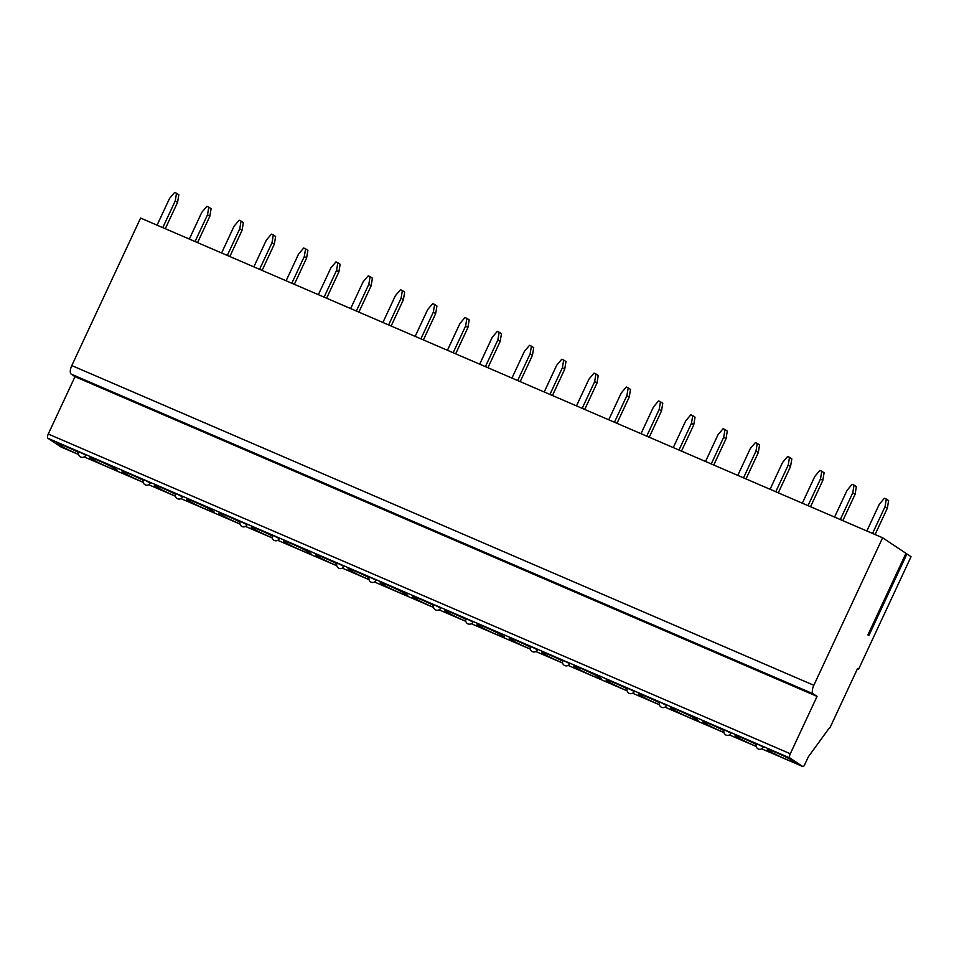 <?xml version="1.0" encoding="UTF-8"?>
<svg xmlns="http://www.w3.org/2000/svg" width="959" height="959" viewBox="0 0 959 959"><rect width="100%" height="100%" fill="white"/><g stroke="black" fill="none" stroke-linecap="round" stroke-linejoin="round"><path stroke-width="1.44" d="M802.791 766.553L761.686 748.835L802.851 766.577A2.266 0.911 113.3 0 1 802.791 766.553L789.988 758.018A3.776 1.522 113.3 0 1 790.3 753.75L817.056 696.39L813.208 693.825A7.552 3.033 113.3 0 1 813.831 685.289L882.616 537.783L905.955 553.319L867.895 634.93L868.866 635.577L906.926 553.966L905.835 553.559M802.851 766.577A2.266 0.911 113.3 0 0 804.517 765.006L808.341 756.819L828.948 728.468A1.51 0.611 113.3 0 0 828.984 728.492A1.51 0.611 113.3 0 0 830.098 727.449L857.478 668.711L858.509 669.394L911.05 556.711L906.926 553.966M882.616 537.783L140.577 218.065L71.793 365.571A7.552 3.033 113.3 0 0 71.17 374.106L75.006 376.671L48.262 434.031A3.776 1.522 113.3 0 0 47.95 438.299L60.753 446.834A2.266 0.911 113.3 0 0 60.813 446.87A2.266 0.911 113.3 0 0 60.885 446.882M817.056 696.39L75.006 376.671M78.71 452.564A15.176 1.019 -155 0 0 66.207 446.666A15.176 1.019 -155 0 0 57.6 443.681A15.176 1.019 -155 0 0 76.504 453.523A15.176 1.019 -155 0 0 78.65 454.434M108.763 467.429A15.176 1.019 -155 0 0 117.382 470.413A15.176 1.019 -155 0 0 98.465 460.572A15.176 1.019 -155 0 0 89.858 457.587A15.176 1.019 -155 0 0 108.763 467.429M143.239 480.363A15.176 1.019 -155 0 0 130.736 474.465A15.176 1.019 -155 0 0 122.129 471.48A15.176 1.019 -155 0 0 141.033 481.334A15.176 1.019 -155 0 0 143.179 482.233M175.497 494.269A15.176 1.019 -155 0 0 162.994 488.371A15.176 1.019 -155 0 0 154.387 485.386A15.176 1.019 -155 0 0 173.291 495.228A15.176 1.019 -155 0 0 175.437 496.139M205.55 509.133A15.176 1.019 -155 0 0 214.169 512.118A15.176 1.019 -155 0 0 195.252 502.276A15.176 1.019 -155 0 0 186.645 499.291A15.176 1.019 -155 0 0 205.55 509.133M240.026 522.068A15.176 1.019 -155 0 0 227.523 516.17A15.176 1.019 -155 0 0 218.916 513.185A15.176 1.019 -155 0 0 237.82 523.027A15.176 1.019 -155 0 0 239.966 523.938M272.284 535.961A15.176 1.019 -155 0 0 259.781 530.075A15.176 1.019 -155 0 0 251.174 527.09A15.176 1.019 -155 0 0 270.078 536.932A15.176 1.019 -155 0 0 272.224 537.843M302.337 550.838A15.176 1.019 -155 0 0 310.956 553.822A15.176 1.019 -155 0 0 292.039 543.969A15.176 1.019 -155 0 0 283.432 540.984A15.176 1.019 -155 0 0 302.337 550.838M336.813 563.772A15.176 1.019 -155 0 0 324.31 557.874A15.176 1.019 -155 0 0 315.703 554.889A15.176 1.019 -155 0 0 334.607 564.731A15.176 1.019 -155 0 0 336.753 565.642M369.071 577.666A15.176 1.019 -155 0 0 356.568 571.78A15.176 1.019 -155 0 0 347.961 568.795A15.176 1.019 -155 0 0 366.865 578.637A15.176 1.019 -155 0 0 369.011 579.536M399.136 592.53A15.176 1.019 -155 0 0 407.743 595.515A15.176 1.019 -155 0 0 388.839 585.673A15.176 1.019 -155 0 0 380.22 582.688A15.176 1.019 -155 0 0 399.136 592.53M433.6 605.465A15.176 1.019 -155 0 0 421.097 599.579A15.176 1.019 -155 0 0 412.49 596.594A15.176 1.019 -155 0 0 431.394 606.436A15.176 1.019 -155 0 0 433.54 607.347M465.87 619.37A15.176 1.019 -155 0 0 453.355 613.472A15.176 1.019 -155 0 0 444.748 610.487A15.176 1.019 -155 0 0 463.653 620.341A15.176 1.019 -155 0 0 465.798 621.24M495.923 634.235A15.176 1.019 -155 0 0 504.53 637.22A15.176 1.019 -155 0 0 485.626 627.378A15.176 1.019 -155 0 0 477.007 624.393A15.176 1.019 -155 0 0 495.923 634.235M530.387 647.169A15.176 1.019 -155 0 0 517.884 641.283A15.176 1.019 -155 0 0 509.277 638.298A15.176 1.019 -155 0 0 528.181 648.14A15.176 1.019 -155 0 0 530.327 649.039M562.657 661.075A15.176 1.019 -155 0 0 550.142 655.177A15.176 1.019 -155 0 0 541.535 652.192A15.176 1.019 -155 0 0 560.44 662.034A15.176 1.019 -155 0 0 562.585 662.945M592.71 675.939A15.176 1.019 -155 0 0 601.317 678.924A15.176 1.019 -155 0 0 582.413 669.082A15.176 1.019 -155 0 0 573.794 666.097A15.176 1.019 -155 0 0 592.71 675.939M627.174 688.874A15.176 1.019 -155 0 0 614.671 682.976A15.176 1.019 -155 0 0 606.064 679.991A15.176 1.019 -155 0 0 624.968 689.845A15.176 1.019 -155 0 0 627.114 690.744M659.444 702.779A15.176 1.019 -155 0 0 646.929 696.881A15.176 1.019 -155 0 0 638.322 693.896A15.176 1.019 -155 0 0 657.227 703.738A15.176 1.019 -155 0 0 659.372 704.649M689.497 717.644A15.176 1.019 -155 0 0 698.104 720.629A15.176 1.019 -155 0 0 679.2 710.787A15.176 1.019 -155 0 0 670.593 707.79A15.176 1.019 -155 0 0 689.497 717.644M723.961 730.578A15.176 1.019 -155 0 0 711.458 724.68A15.176 1.019 -155 0 0 702.851 721.695A15.176 1.019 -155 0 0 721.755 731.537A15.176 1.019 -155 0 0 723.901 732.448M756.231 744.472A15.176 1.019 -155 0 0 743.716 738.586A15.176 1.019 -155 0 0 735.109 735.601A15.176 1.019 -155 0 0 754.014 745.443A15.176 1.019 -155 0 0 756.16 746.342M786.284 759.336A15.176 1.019 -155 0 0 794.891 762.333A15.176 1.019 -155 0 0 775.987 752.479A15.176 1.019 -155 0 0 767.38 749.494A15.176 1.019 -155 0 0 786.284 759.336M81.059 452.768L78.914 452.025A3.776 3.776 0 0 0 80.844 457.083A3.776 3.776 0 0 0 85.759 455.213L81.059 452.768M145.588 480.567L143.442 479.824A3.776 3.776 0 0 0 145.372 484.894A3.776 3.776 0 0 0 150.287 483.012L145.588 480.567M177.847 494.472L175.701 493.729A3.776 3.776 0 0 0 177.631 498.788A3.776 3.776 0 0 0 182.546 496.918L177.847 494.472M242.375 522.271L240.23 521.528A3.776 3.776 0 0 0 242.159 526.587A3.776 3.776 0 0 0 247.074 524.717L242.375 522.271M274.634 536.177L272.488 535.434A3.776 3.776 0 0 0 274.418 540.492A3.776 3.776 0 0 0 279.333 538.622L274.634 536.177M339.162 563.976L337.017 563.233A3.776 3.776 0 0 0 338.947 568.291A3.776 3.776 0 0 0 343.861 566.421L339.162 563.976M371.421 577.869L369.275 577.126A3.776 3.776 0 0 0 371.205 582.197A3.776 3.776 0 0 0 376.12 580.327L371.421 577.869M435.949 605.668L433.804 604.937A3.776 3.776 0 0 0 435.734 609.996A3.776 3.776 0 0 0 440.649 608.126L435.949 605.668M468.208 619.574L466.062 618.831A3.776 3.776 0 0 0 467.992 623.901A3.776 3.776 0 0 0 472.907 622.019L468.208 619.574M532.736 647.373L530.591 646.63A3.776 3.776 0 0 0 532.521 651.7A3.776 3.776 0 0 0 537.436 649.83L532.736 647.373M564.995 661.278L562.849 660.535A3.776 3.776 0 0 0 564.779 665.594A3.776 3.776 0 0 0 569.694 663.724L564.995 661.278M629.524 689.077L627.378 688.334A3.776 3.776 0 0 0 629.308 693.405A3.776 3.776 0 0 0 634.223 691.523L629.524 689.077M661.782 702.983L659.648 702.24A3.776 3.776 0 0 0 661.566 707.298A3.776 3.776 0 0 0 666.493 705.428L661.782 702.983M726.311 730.782L724.165 730.039A3.776 3.776 0 0 0 726.095 735.097A3.776 3.776 0 0 0 731.01 733.227L726.311 730.782M758.569 744.675L756.435 743.932A3.776 3.776 0 0 0 758.353 749.003A3.776 3.776 0 0 0 763.28 747.133L758.569 744.675M858.509 669.394L857.382 668.914M165.296 228.71L177.559 202.421L175.257 200.887L176.528 193.238L174.622 192.423L169.539 198.429L157.072 225.173M176.528 193.238L178.842 194.773L177.559 202.421M175.257 200.887L162.778 227.631M197.566 242.615L209.817 216.326L207.516 214.792L208.798 207.144L206.892 206.317L201.798 212.335L189.331 239.067M208.798 207.144L211.1 208.678L209.817 216.326M207.516 214.792L195.049 241.536M229.824 256.521L242.088 230.232L239.774 228.698L241.057 221.038L239.151 220.222L234.056 226.228L221.589 252.972M241.057 221.038L243.358 222.572L242.088 230.232M239.774 228.698L227.307 255.43M262.083 270.414L274.346 244.125L272.044 242.591L273.315 234.943L271.409 234.116L266.326 240.134L253.859 266.866M273.315 234.943L275.629 236.477L274.346 244.125M272.044 242.591L259.565 269.335M294.353 284.32L306.604 258.031L304.303 256.497L305.585 248.849L303.679 248.021L298.585 254.027L286.118 280.771M305.585 248.849L307.887 250.383L306.604 258.031M304.303 256.497L291.836 283.229M326.611 298.213L338.875 271.924L336.561 270.39L337.844 262.742L335.938 261.927L330.843 267.933L318.376 294.677M337.844 262.742L340.145 264.276L338.875 271.924M336.561 270.39L324.094 297.134M358.87 312.119L371.133 285.83L368.831 284.296L370.102 276.648L368.196 275.82L363.113 281.826L350.646 308.57M370.102 276.648L372.416 278.182L371.133 285.83M368.831 284.296L356.352 311.04M391.14 326.024L403.391 299.735L401.09 298.201L402.372 290.541L400.466 289.726L395.372 295.732L382.905 322.476M402.372 290.541L404.674 292.075L403.391 299.735M401.09 298.201L388.623 324.933M423.398 339.918L435.662 313.629L433.348 312.095L434.631 304.447L432.725 303.619L427.63 309.637L415.163 336.369M434.631 304.447L436.932 305.981L435.662 313.629M433.348 312.095L420.881 338.839M455.657 353.823L467.92 327.534L465.618 326L466.889 318.352L464.983 317.525L459.9 323.531L447.433 350.275M466.889 318.352L469.203 319.886L467.92 327.534M465.618 326L453.139 352.732M487.927 367.717L500.178 341.428L497.877 339.894L499.159 332.246L497.253 331.43L492.159 337.436L479.692 364.18M499.159 332.246L501.461 333.78L500.178 341.428M497.877 339.894L485.41 366.638M520.186 381.622L532.449 355.333L530.135 353.799L531.418 346.151L529.512 345.324L524.429 351.33L511.95 378.074M531.418 346.151L533.719 347.685L532.449 355.333M530.135 353.799L517.668 380.543M552.444 395.528L564.707 369.239L562.406 367.705L563.676 360.045L561.77 359.229L556.688 365.235L544.221 391.979M563.676 360.045L565.99 361.579L564.707 369.239M562.406 367.705L549.939 394.437M584.714 409.421L596.966 383.132L594.664 381.598L595.947 373.95L594.041 373.123L588.946 379.141L576.479 405.873M595.947 373.95L598.248 375.484L596.966 383.132M594.664 381.598L582.197 408.342M616.973 423.327L629.236 397.038L626.922 395.504L628.205 387.856L626.299 387.028L621.216 393.034L608.737 419.778M628.205 387.856L630.507 389.39L629.236 397.038M626.922 395.504L614.455 422.236M649.231 437.22L661.494 410.932L659.193 409.397L660.463 401.749L658.569 400.934L653.475 406.94L641.008 433.684M660.463 401.749L662.777 403.283L661.494 410.932M659.193 409.397L646.726 436.141M681.501 451.126L693.753 424.837L691.451 423.303L692.734 415.655L690.828 414.827L685.733 420.833L673.266 447.577M692.734 415.655L695.035 417.189L693.753 424.837M691.451 423.303L678.984 450.047M713.76 465.031L726.023 438.743L723.709 437.196L724.992 429.548L723.086 428.733L718.003 434.739L705.524 461.483M724.992 429.548L727.294 431.082L726.023 438.743M723.709 437.196L711.242 463.94M746.03 478.925L758.281 452.636L755.98 451.102L757.262 443.454L755.356 442.626L750.262 448.644L737.795 475.376M757.262 443.454L759.564 444.988L758.281 452.636M755.98 451.102L743.513 477.846M778.288 492.83L790.54 466.542L788.238 465.007L789.521 457.359L787.615 456.532L782.52 462.538L770.053 489.282M789.521 457.359L791.822 458.893L790.54 466.542M788.238 465.007L775.771 491.739M810.547 506.724L822.81 480.435L820.508 478.901L821.779 471.253L819.873 470.437L814.79 476.443L802.323 503.187M821.779 471.253L824.093 472.787L822.81 480.435M820.508 478.901L808.029 505.645M842.817 520.629L855.068 494.341L852.767 492.806L854.049 485.158L852.143 484.331L847.049 490.337L834.582 517.081M854.049 485.158L856.351 486.692L855.068 494.341M852.767 492.806L840.3 519.55M875.076 534.535L887.339 508.246L885.025 506.7L886.308 499.052L884.402 498.236L879.307 504.242L866.84 530.986M886.308 499.052L888.609 500.586L887.339 508.246M885.025 506.7L872.558 533.444M813.831 685.289L71.793 365.571M813.208 693.825L71.17 374.106M790.3 753.75L48.262 434.031M789.988 758.018L47.95 438.299M756.195 746.474L729.427 734.93L756.195 746.474M723.937 732.568L664.899 707.131L723.937 732.58M659.408 704.769L632.64 693.237L659.408 704.769M627.138 690.864L568.112 665.426L627.15 690.876M562.621 663.065L535.853 651.533L562.621 663.077M530.351 649.159L471.325 623.734M465.834 621.36L439.054 609.828L465.834 621.372M433.564 607.467L374.537 582.029L433.576 607.467M369.047 579.656L342.267 568.124L369.047 579.668M336.777 565.762L277.75 540.325L336.777 565.762M272.26 537.963L245.48 526.419L272.26 537.963M239.99 524.058L180.963 498.62L239.99 524.07M175.473 496.259L148.693 484.727L175.473 496.271M143.203 482.353L84.176 456.916L143.203 482.365M60.813 446.87L78.686 454.566L60.753 446.834M471.313 623.734L530.363 649.171"/></g></svg>
